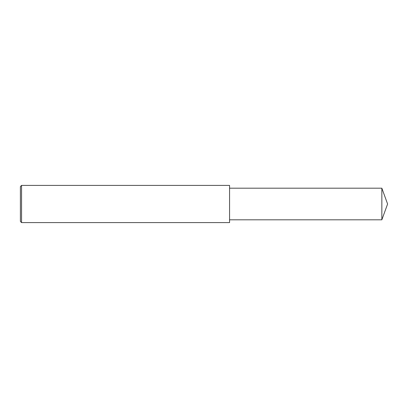 <?xml version="1.0" encoding="UTF-8"?>
<svg xmlns="http://www.w3.org/2000/svg" width="408" height="408" viewBox="0 0 408 408"><rect width="100%" height="100%" fill="white"/><g stroke="black" fill="none" stroke-linecap="round" stroke-linejoin="round"><path stroke-width="0.61" d="M21.563 185.405L20.4 186.568L20.4 221.432L21.563 222.595L21.563 185.405L229.566 185.405L229.566 222.595L21.563 222.595M381.847 188.195L381.847 219.805L387.6 204L381.847 188.195L229.566 188.195M381.847 219.805L229.566 219.805"/></g></svg>

